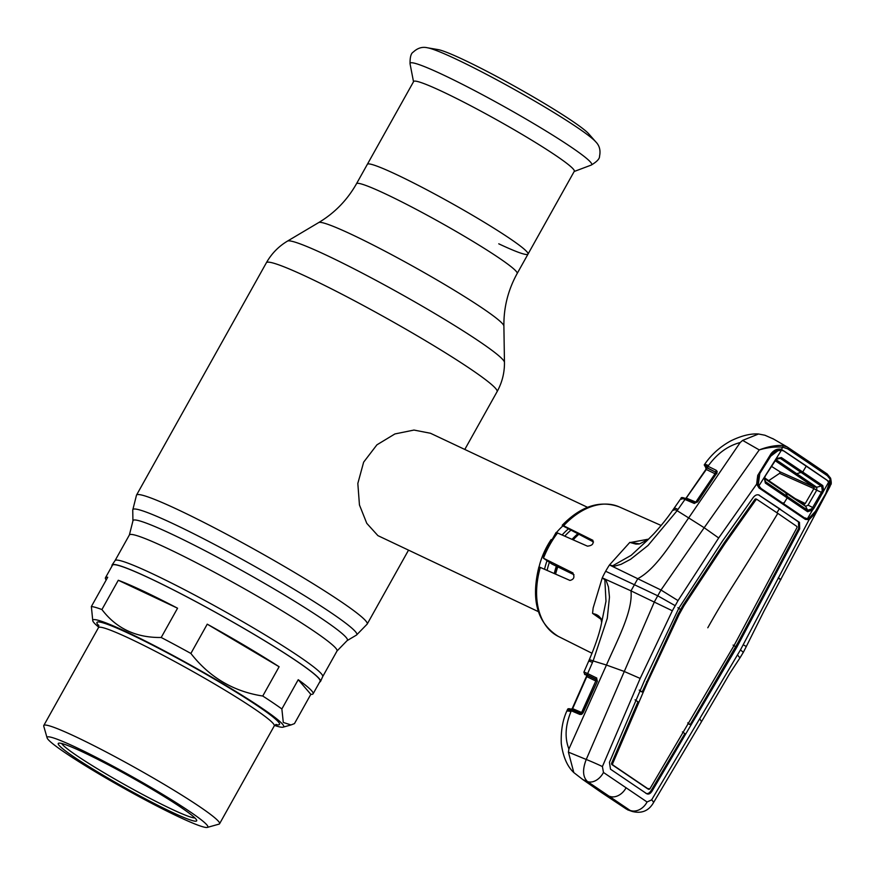 <?xml version="1.0" encoding="UTF-8"?>
<svg xmlns="http://www.w3.org/2000/svg" width="875" height="875" viewBox="0 0 875 875"><rect width="100%" height="100%" fill="white"/><g stroke="black" fill="none" stroke-linecap="round" stroke-linejoin="round"><path stroke-width="1.31" d="M396.594 174.617A92.017 7.088 29.2 0 1 483.569 221.856A92.017 7.088 29.2 0 1 528.008 254.111A92.017 7.088 -150.8 0 0 483.569 221.856A92.017 7.088 -150.8 0 0 396.594 174.617A92.017 7.088 -150.8 0 0 367.358 164.325A92.017 7.088 29.2 0 1 396.594 174.617M322.689 676.637L337.017 651A118.923 9.166 29.2 0 0 279.584 609.317A118.923 9.166 29.2 0 0 167.18 548.275A118.923 9.166 29.2 0 0 129.38 534.964L115.062 560.591A118.923 9.166 29.2 0 1 115.073 560.569A118.923 9.166 29.2 0 1 152.841 573.934A118.923 9.166 29.2 0 1 264.928 634.791A118.923 9.166 29.2 0 1 322.7 676.605L320.534 681.428A119.394 9.198 -150.8 0 0 262.533 639.45A119.394 9.198 -150.8 0 0 150.008 578.364A119.394 9.198 -150.8 0 0 112.098 564.944A119.394 9.198 -150.8 0 0 112.077 565.928M319.703 681.964A119.394 9.198 -150.8 0 0 320.534 681.428M587.541 507.314L430.456 433.256L413.963 430.062L394.909 433.945L376.906 444.839L363.639 462.164L357.831 483.459L359.45 504.952L366.778 523.337L377.902 535.631L538.366 611.636M539.033 566.978A57.663 38.402 -64.8 0 1 551.173 539.547M556.456 532.558A57.663 38.402 -64.8 0 1 562.931 525.842M555.592 574.131A57.663 38.402 -64.8 0 1 557.867 566.606M573.223 539.886A57.663 38.402 -64.8 0 1 575.947 536.889A57.663 38.402 -64.8 0 1 578.452 534.406M528.008 254.111L574.284 171.303A92.017 7.088 -150.8 0 0 529.845 139.048A92.017 7.088 -150.8 0 0 442.881 91.82A92.017 7.088 -150.8 0 0 413.634 81.517L356.497 183.739A92.017 7.088 29.2 0 1 385.744 194.031A92.017 7.088 29.2 0 1 472.719 241.27A92.017 7.088 29.2 0 1 517.158 273.525L528.008 254.111A92.017 7.088 -150.8 0 1 498.761 243.808M427.569 47.808A98.547 7.591 -150.8 0 1 456.138 59.15A98.547 7.591 -150.8 0 1 595.689 141.761L588.7 133.798A88.32 6.803 -150.8 0 0 463.63 59.752A88.32 6.803 -150.8 0 0 438.025 49.591L427.569 47.808C422.384 46.55 417.616 47.983 413.262 52.084C411.02 53.255 409.948 57.148 410.047 63.777A104.016 8.017 -150.8 0 1 443.177 74.867A104.016 8.017 -150.8 0 1 544.097 129.839A104.016 8.017 -150.8 0 1 591.27 165.058L574.175 171.5M98.7 627.134A109.32 8.422 29.2 0 1 92.783 620.823A109.32 8.422 29.2 0 1 154.47 645.684A109.32 8.422 29.2 0 1 261.997 708.203A109.32 8.422 29.2 0 1 283.062 727.169A109.32 8.422 29.2 0 1 274.586 725.43M92.783 620.823L91.361 606.528A118.923 9.166 29.2 0 1 101.927 609.536C116.32 628.512 136.084 637.831 161.197 637.492A118.923 9.166 29.2 0 1 190.881 653.45C209.464 677.294 233.417 691.48 262.752 696.03A118.923 9.166 29.2 0 1 273.164 702.898A118.923 9.166 29.2 0 1 281.87 708.969L283.292 722.444L290.992 724.948L294.47 723.603L310.833 694.323A118.923 9.166 -150.8 0 0 313.086 693.809A118.923 9.166 -150.8 0 0 298.233 679.7L281.87 708.969M47.097 737.866L43.75 726.184A100.691 7.755 29.2 0 1 43.783 725.506A100.691 7.755 29.2 0 1 103.775 750.739A100.691 7.755 29.2 0 1 199.62 806.663A100.691 7.755 29.2 0 1 219.57 823.758A100.691 7.755 29.2 0 1 219.023 824.13L207.309 827.411A92.039 7.088 29.2 0 1 150.008 802.452A92.039 7.088 29.2 0 1 65.362 752.883A92.039 7.088 29.2 0 1 47.097 737.866A92.039 7.088 29.2 0 1 99.039 758.8A92.039 7.088 29.2 0 1 189.58 811.442A92.039 7.088 29.2 0 1 207.309 827.411M180.961 807.384A79.286 6.114 29.2 0 1 196.7 820.312A79.286 6.114 29.2 0 1 151.966 802.288A79.286 6.114 29.2 0 1 73.97 756.941A79.286 6.114 29.2 0 1 58.702 743.181A79.286 6.114 29.2 0 1 108.062 764.684A79.286 6.114 29.2 0 1 180.961 807.384M194.873 817.928A76.88 5.928 29.2 0 1 145.95 796.228A76.88 5.928 29.2 0 1 76.759 755.617A76.88 5.928 29.2 0 1 61.688 743.487M91.361 606.528L107.723 577.248A118.923 9.166 -150.8 0 0 105.459 577.763L112.47 565.217A118.923 9.166 29.2 0 1 183.334 595.022A118.923 9.166 29.2 0 1 296.527 661.073A118.923 9.166 29.2 0 1 320.108 681.264L313.086 693.809M105.459 577.763A118.923 9.166 -150.8 0 0 106.203 579.961M161.197 637.492L177.559 608.213A118.923 9.166 -150.8 0 0 118.289 580.267L101.927 609.536M262.752 696.03L279.114 666.75A118.923 9.166 -150.8 0 0 207.244 624.17L190.881 653.45M177.559 608.213L118.289 580.267M310.833 694.323L298.233 679.7M279.114 666.75L207.244 624.17M601.311 619.5L592.561 613.342L593.141 607.994L602.262 577.861A73.041 48.639 115.2 0 1 605.653 571.266A73.041 48.639 -64.8 0 1 609.47 564.966L612.697 565.764L631.192 555.319L647.555 540.148M638.969 543.998L635.873 544.086L629.792 542.413L609.47 564.966L660.986 590.013L654.478 601.639L586.239 759.467L568.411 752.139L568.914 749.011L606.452 665.044L623.93 671.333L640.172 678.431L672.339 610.772L678.027 600.6L718.692 537.961L756.645 484.127L757.728 475.409L770.995 453.764C774.025 449.947 777.47 448.47 781.353 449.334L782.852 447.223C775.512 446.534 767.638 447.431 759.248 449.914L704.178 527.723L718.692 537.961M629.88 542.369L639.45 543.845M562.242 525.219C581.044 506.023 600.053 499.92 619.248 506.898A71.575 47.666 115.2 0 0 563.609 525.755L592.736 540.236M592.944 540.4L592.495 540.094C594.103 543.605 592.419 545.628 587.442 546.153L557.55 532.984A71.575 47.666 115.2 0 0 549.675 545.038A71.575 47.666 115.2 0 0 543.452 558.217L552.005 564.069L573.989 574.733M563.325 526.116C561.794 525.055 561.892 524.934 563.609 525.755C561.892 524.934 561.794 525.055 563.325 526.116L593.523 541.964M542.019 557.659L556.062 532.525L557.55 532.984M543.452 558.217L572.83 572.873M573.059 573.059L572.578 572.731C574.973 576.844 574.087 579.403 569.953 580.431L540.312 567.427A71.575 47.666 115.2 0 0 558.217 636.355L592.025 653.275M539.952 567.941C538.42 566.869 538.541 566.705 540.312 567.427M648.605 539.131L630.109 542.566M737.898 642.895L738.883 643.366M640.172 678.431L602.405 766.555L603.466 772.461L647.062 801.992L651.623 799.892L737.483 654.894L739.944 657.913L743.323 652.334L740.469 649.895L809.112 519.652L805.372 519.378L759.041 487.998L756.645 484.127A1.444 0.744 -12.6 0 0 757.192 483.339L757.192 483.339A1.444 0.744 -12.6 0 0 757.17 483.262L758.352 475.934L757.728 475.409M780.522 450.22A1.444 0.995 105.6 0 0 781.353 449.334L829.062 481.644L830.266 479.336L830.047 486.336L763.941 611.177L746.298 646.527L743.17 644.722M778.225 577.872C781.834 579.928 781.834 580.059 778.225 578.277M759.041 495.042L759.478 495.283C757.367 494.211 755.3 494.933 753.277 497.448L722.444 541.089L678.858 608.169L644.459 680.608L609.448 762.311L610.498 769.191L646.712 793.712C648.506 794.631 650.278 793.778 652.039 791.153L736.75 647.369L799.673 528.872L799.477 522.364L758.494 494.845M758.57 494.878L780.336 509.206M639.242 690.091L642.152 691.994L678.136 614.031L683.112 605.128L724.139 542.872L754.972 499.308L756.612 499.352M707.798 627.769A639.986 474.852 124.1 0 1 732.397 586.523A3219.486 2388.783 -55.9 0 0 777.82 513.363L756.963 499.428L755.967 499.789L725.134 543.342L724.139 542.872M756.864 499.384L756 498.947M777.82 513.363L796.961 526.52L796.994 527.57L734.048 645.542L649.786 789.009L647.938 788.988L611.745 764.466L611.57 763.328L637.973 701.805L635.064 699.858M755.967 499.789L754.972 499.308M725.134 543.342L684.108 605.577L683.112 605.128M645.75 793.231C647.533 794.139 649.294 793.297 651.044 790.683L684.884 733.6L682.423 731.905M648.823 788.561L647.938 788.988M642.152 691.994L639.953 691.13M684.108 605.577L679.12 614.502L647.533 682.183L646.538 681.712M679.12 614.502L678.136 614.031M647.533 682.183L612.566 763.798L611.57 763.328M602.405 766.555A14.416 0.634 -156.6 0 0 586.239 759.467C582.312 769.672 582.739 777.033 587.508 781.572L630.033 810.37A14.416 11.309 125.1 0 0 647.062 801.992M603.466 772.461A14.416 10.03 123.2 0 1 587.508 781.572L582.914 779.636L573.814 772.581L568.411 752.139M568.914 749.011C564.605 738.008 565.272 725.583 570.916 711.736C567.077 710.259 566.147 710.084 568.105 711.189M627.55 809.812L632.33 811.486L626.467 809.134L601.475 792.542L625.483 808.467M651.623 799.892A14.416 2.592 30.5 0 1 653.417 802.791L701.531 721.645L699.727 718.747M582.914 779.636L601.475 792.542M583.898 780.303L604.691 794.38M626.467 809.134L627.605 809.419M596.947 679.733A1.444 1.356 -49.5 0 0 596.892 679.689L587.869 675.281C584.631 673.717 583.723 673.553 585.167 674.767L584.981 674.636A1.444 1.334 129 0 1 584.762 674.417M584.653 673.006C583.034 671.683 584.03 671.88 587.65 673.586L593.141 660.931C589.509 659.575 588.459 659.367 589.98 660.319M599.966 617.859L593.075 613.637C598.259 614.589 601.07 617.312 601.497 621.808M604.855 579.797L605.763 579.436L630.984 590.855C633.139 611.188 616.777 641.211 606.452 665.044L593.141 660.931L607.283 618.33L609.47 597.144L608.453 586.994L605.763 579.436L602.262 577.861L604.855 579.797L605.981 601.245L601.278 624.367C599.277 633.872 595.284 645.673 589.28 659.761L583.877 672.186L584.981 674.636A1.444 1.334 129 0 0 585.167 674.767M595.788 681.012L586.786 676.627L572.644 708.662L581.612 712.491L595.788 681.012A1.444 1.039 116 0 0 595.569 679.328L596.783 679.634A1.444 1.039 -64 0 1 596.564 677.939L597.33 681.275L583.209 712.589L581.361 714.416L579.764 714.405L571.32 710.806C567.536 709.242 566.53 709.198 568.312 710.697M587.869 675.281A1.444 1.039 -64 0 1 587.65 673.586L596.564 677.939M597.023 681.177L596.892 679.689A1.444 1.028 -54.4 0 1 596.816 678.092M586.786 676.627L586.786 676.627A1.444 1.039 116 0 0 586.567 674.931L595.569 679.328M571.823 709.516A1.444 1.039 113.1 0 0 572.644 708.662L572.644 708.662M580.792 713.344A1.444 1.039 113.1 0 0 581.612 712.491L583.209 712.589M572.698 709.887L582.094 713.508A1.444 1.345 -48.3 0 0 583.111 712.688M581.383 713.595L572.141 709.953M571.55 710.434L572.731 711.408M573.398 711.692A1.444 1.302 -50.7 0 0 574.689 711.047M581.558 714.328L576.658 712.108A1.444 0.897 114.4 0 0 576.45 712.994M586.513 676.484A1.444 1.345 -50.2 0 0 585.944 674.8L586.567 674.931M582.827 712.447L597.33 681.275M572.939 709.997A1.444 1.039 113.1 0 0 571.32 710.806L570.916 711.736M605.653 571.266L634.419 584.741L630.984 590.855L672.339 610.772M774.561 576.384L773.577 575.914L798.689 528.402L798.492 521.927L779.352 508.769L776.858 512.881M739.266 642.578L738.27 642.13L773.577 575.914M696.587 715.914L695.592 715.444L738.27 642.13M612.566 763.798L612.73 764.903L648.933 789.425M612.73 764.903L611.745 764.466M688.384 723.877L690.189 724.598L695.592 715.444M690.189 724.598L687.75 722.87M736.75 647.369L733.097 645.094M733.994 652.028L732.998 651.558M737.483 654.894L740.469 649.895M675.139 605.642L657.562 595.711L634.419 584.741L637.809 578.648C656.961 568.553 673.783 539.208 688.68 517.913L704.178 527.723L660.986 590.013L678.027 600.6M770.995 453.764L771.717 454.442M780.456 450.231L777.044 450.461L771.98 454.048M830.047 486.336C830.375 483.897 832.202 486.03 830.594 478.188L830.594 478.188A1.444 1.028 -24.1 0 1 830.266 479.336L827.334 475.705L808.15 462.623L787.697 448.875L782.852 447.223A1.444 0.963 -85.5 0 0 782.447 445.452L787.555 447.158L827.094 473.944A1.444 1.116 -55.6 0 1 827.159 473.977L808.008 460.939A1.444 1.072 -55.9 0 0 807.953 460.906M773.314 438.955L764.925 435.236L758.538 434L742.634 440.398L759.248 449.914C767.452 446.742 775.173 445.255 782.447 445.452M787.697 448.875A1.444 1.017 -56.2 0 0 787.555 447.158L772.658 438.539M808.15 462.623A1.444 1.072 -55.9 0 0 808.008 460.939L786.986 446.808M827.334 475.705A1.444 1.116 -55.6 0 0 827.159 473.977L830.594 478.188M828.548 482.07A1.444 1.083 -35.3 0 0 829.062 481.644C830.233 484.214 829.533 487.55 826.941 491.652L814.658 513.964L809.112 519.652A1.444 0.973 71.8 0 0 808.861 518.405L815.511 511.219L825.803 493.456L829.019 483.755L828.603 482.191L813.903 508.266L812.492 510.081L807.603 511.711L765.33 483.077L764.258 477.411L758.931 485.822L758.341 484.17L759.795 473.495L770.744 456.159L777.962 450.712L781.419 450.231L776.212 458.555L781.364 457.548L776.267 459.189L765.548 475.573L764.761 477.334L765.33 483.077M695.603 502.819L686.448 498.892A1.444 1.039 113.2 0 0 686.328 498.837L695.494 502.753A1.444 1.039 113.2 0 0 694.127 503.377L684.961 499.461L677.108 510.694C673.706 508.922 672.613 508.802 673.805 510.322M677.983 509.436A14.416 1.772 -145.3 0 0 674.122 508.233L681.056 498.312C681.002 497.153 682.752 497.328 686.328 498.837A1.444 1.039 113.2 0 0 684.961 499.461C681.275 497.886 680.203 497.82 681.745 499.275M742.634 440.398L740.195 442.531L688.68 517.913L677.108 510.694L647.992 545.497L630.656 559.234L621.141 564.298L612.927 566.628L612.697 565.764M758.538 434C750.564 433.442 741.322 435.739 730.8 440.88C720.07 446.775 711.386 454.541 704.747 464.177L708.52 465.5L707.984 466.277L716.198 470.28L717.161 471.439L716.647 473.812A1.444 1.345 -50.2 0 0 716.669 472.708L716.286 472.227A1.444 1.05 -64 0 1 716.198 470.28M740.195 442.531C727.902 445.78 717.347 453.436 708.52 465.5M705.13 465.894C703.708 464.712 703.992 464.527 706.005 465.358L707.984 466.277A1.444 1.05 -64 0 0 708.072 468.223L706.278 467.392L705.873 468.103M686.23 498.083L695.789 502.075L715.039 473.747L706.311 469.492L686.23 498.083M685.967 498.684A1.444 1.039 113.2 0 0 686.558 498.116M706.311 469.492L706.311 469.492A1.444 1.05 116 0 0 706.223 467.545L714.952 471.8L708.072 468.223M684.797 498.597L686.153 498.017L705.95 469.328L705.819 467.567A1.444 1.334 -50.9 0 0 705.633 467.436M697.167 501.998L694.127 503.377M716.308 473.812L697.517 502.009M695.723 502.841A1.444 1.006 104.1 0 0 694.411 503.475M756.295 499.472L755.322 498.991M776.027 450.833L778.05 450.691M758.428 475.934C757.334 476.962 756.93 479.434 757.192 483.339L759.259 486.664L759.041 487.998M756.995 481.873L759.467 486.806M805.481 517.967L805.372 519.378M803.556 504.328L805.197 503.639L813.881 488.655L816.703 490.23L808.073 505.127L805.656 506.395L764.991 478.833M764.258 477.411L776.212 458.555M764.509 479.423L765.581 481.764L807.669 510.267L807.603 511.711M764.673 477.4L764.805 480.616M805.656 506.395L807.669 510.267L811.552 508.944L812.492 510.081L807.461 518.689L808.872 518.394M811.552 508.944L812.656 507.511L813.903 508.266M822.719 493.062L821.461 492.341L822.281 490.47L821.669 486.369L780.358 458.391L776.18 459.255M808.073 505.116L812.656 507.511L821.461 492.341L816.703 490.23M781.364 457.548L822.784 485.592L823.681 490.711L822.281 490.47M822.784 485.592L816.725 487.244L816.812 490.044L813.925 488.6L813.881 486.948L775.009 460.589M758.931 485.822L761.075 488.48L804.639 517.978L807.461 518.689M758.341 484.17L756.984 481.02M828.603 482.191L826.984 480.134L806.323 465.992L784.142 451.128L781.419 450.231M805.645 506.362L803.731 504.427M771.4 466.309L780.183 471.898L779.592 473.342L768.753 480.627M805.263 503.53L795.758 498.892M779.592 473.342L813.925 488.6M775.589 459.386L816.725 487.244L813.881 486.948L780.183 471.898M129.38 534.964L132.923 520.953A122.795 9.461 29.2 0 1 172.047 534.275A122.795 9.461 29.2 0 1 290.227 598.587A122.795 9.461 29.2 0 1 347.091 640.642L356.486 635.064L367.194 624.083L408.406 550.353M132.923 520.953L132.748 510.027A128.275 9.887 29.2 0 1 173.622 523.939A128.275 9.887 29.2 0 1 297.095 591.128A128.275 9.887 29.2 0 1 356.486 635.064M132.748 510.027L136.5 495.141A132.147 10.183 29.2 0 1 178.489 509.939A132.147 10.183 29.2 0 1 303.384 577.763A132.147 10.183 29.2 0 1 367.194 624.083M136.5 495.141L266.383 262.752A132.147 10.183 29.2 0 1 308.383 277.539A132.147 10.183 29.2 0 1 433.267 345.363A132.147 10.183 29.2 0 1 497.077 391.683C502.119 382.55 504.58 372.783 504.459 362.381A124.414 9.592 29.2 0 0 442.094 317.887A124.414 9.592 29.2 0 0 326.692 255.347A124.414 9.592 29.2 0 0 287.47 241.106L318.697 222.567A106.181 8.181 29.2 0 1 352.177 234.719A106.181 8.181 29.2 0 1 450.669 288.094A106.181 8.181 29.2 0 1 503.891 326.069L504.459 362.381M555.406 574.044A53.506 35.634 -64.8 0 1 557.594 566.475M573.147 539.853A53.506 35.634 -64.8 0 1 574.58 538.311L575.947 536.889M575.258 537.622A53.506 35.634 -64.8 0 1 578.594 534.472L575.258 537.622M554.28 573.552A52.38 34.88 -64.8 0 1 556.456 565.906M572.042 539.361A52.38 34.88 -64.8 0 1 577.598 533.969M547.094 570.402A52.38 34.88 -64.8 0 1 549.336 562.516M564.758 536.156A52.38 34.88 -64.8 0 1 570.62 530.469M544.534 569.275A53.506 35.634 -64.8 0 1 546.897 561.094M562.133 534.997A53.506 35.634 -64.8 0 1 568.028 529.167M43.783 725.506L98.47 627.648A100.691 7.755 29.2 0 1 158.473 652.881A100.691 7.755 29.2 0 1 254.308 708.805A100.691 7.755 29.2 0 1 274.269 725.9L276.27 724.413M98.853 625.756A104.541 8.05 29.2 0 1 148.695 643.191A104.541 8.05 29.2 0 1 258.77 706.683A104.541 8.05 29.2 0 1 275.68 724.577M680.564 609.525L677.895 607.72M652.039 791.153L651.044 790.683M626.117 787.708A14.416 10.697 124.1 0 1 609.667 796.316M592.517 662.353L588.733 661.008M799.477 522.364L798.492 521.927M799.673 528.872L798.689 528.402M674.122 508.233L673.334 509.348C670.731 513.089 664.792 521.817 653.745 533.881L647.511 540.181M695.209 502.633A1.444 1.039 113.2 0 0 695.789 502.075M715.039 473.747A1.444 1.05 116 0 0 714.952 471.8M707.317 467.863L707.142 465.883M706.278 467.392L706.005 465.358M783.508 502.852L783.355 504.219M783.661 490.689A7.208 5.348 124.1 0 1 784.109 490.962A7.208 5.348 124.1 0 1 785.542 492.647L787.369 496.464L787.216 497.831A3219.486 2388.783 124.1 0 1 783.694 503.628M806.323 465.992A3219.486 2388.783 124.1 0 1 802.812 471.887L796.895 473.638A7.208 5.348 124.2 0 1 794.084 473.364M804.234 504.722L764.63 477.87M464.8 449.444L497.077 391.683M318.697 222.567C334.666 212.997 347.266 200.058 356.497 183.739M115.073 560.569L112.098 564.944M337.017 651L347.091 640.642M503.891 326.069C503.672 307.453 508.102 289.942 517.158 273.525M266.383 262.752C271.512 253.662 278.545 246.455 287.47 241.106M595.689 141.761C599.473 145.523 600.764 150.336 599.539 156.198C599.725 158.714 596.969 161.667 591.27 165.058M413.514 81.714L410.047 63.777M219.57 823.758L274.269 725.9M98.47 627.648L98.689 625.166M283.062 727.169L290.992 724.948M619.248 506.898L661.15 525.47M538.891 567.011C530.808 599.944 537.25 623.066 558.217 636.355M635.873 544.086L639.734 543.791L648.025 539.569M746.298 646.527L743.367 652.269M573.814 772.581C567.197 766.336 563.019 756.645 561.28 743.487C560.809 730.636 562.745 719.633 567.087 710.489L567.438 709.691C567.722 708.291 569.516 708.367 572.83 709.931M632.33 811.486C641.67 813.794 648.703 810.895 653.417 802.791M739.944 657.913L729.925 673.214L701.531 721.645M599.867 617.794C600.95 617.783 601.486 619.139 601.475 621.862M571.134 709.538L582.214 713.913M586.414 676.473L572.239 708.575L570.752 709.395M586.961 675.609L586.152 674.931M771.794 454.442L777.044 450.461M770.733 456.159L769.355 458.369M706.202 468.377L704.255 464.888L704.747 464.188M716.997 473.167L716.483 472.358M695.559 502.775L697.123 501.9L716.264 473.703M777.962 450.712L774.266 451.828"/></g></svg>
